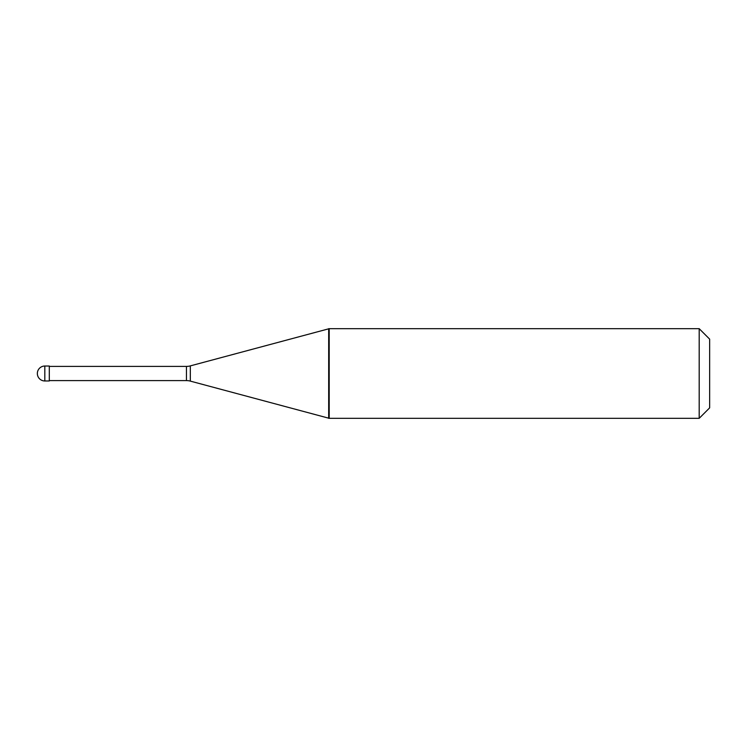 <?xml version="1.0" encoding="UTF-8"?>
<svg xmlns="http://www.w3.org/2000/svg" width="747" height="747" viewBox="0 0 747 747"><rect width="100%" height="100%" fill="white"/><g stroke="black" fill="none" stroke-linecap="round" stroke-linejoin="round"><path stroke-width="1.12" d="M44.82 366.03A7.47 7.47 0 0 0 37.35 373.5A7.47 7.47 0 0 0 44.82 380.97L49.302 380.97L49.302 366.03L44.82 366.03L44.82 380.97M49.302 380.596L186.451 380.596A14.94 14.94 0 0 1 190.317 381.11L328.68 418.18M49.302 366.403L186.451 366.403A14.94 14.94 0 0 0 190.317 365.89L328.68 328.82M328.68 418.32L329.203 418.32L328.68 418.32L328.68 328.68L329.203 328.68L329.203 418.32L699.192 418.32L709.65 407.862L709.65 339.138L699.192 328.68L699.192 418.32M328.68 328.68L699.192 328.68M186.451 366.403L186.451 380.596M190.317 365.89L190.317 381.11"/></g></svg>
